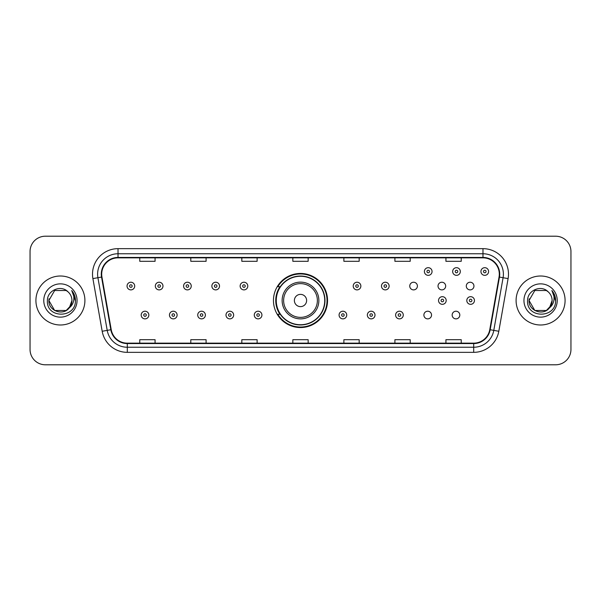 <?xml version="1.0" encoding="UTF-8"?>
<svg xmlns="http://www.w3.org/2000/svg" width="601" height="601" viewBox="0 0 601 601"><rect width="100%" height="100%" fill="white"/><g stroke="black" fill="none" stroke-linecap="round" stroke-linejoin="round"><path stroke-width="0.9" d="M273.455 300.5A27.045 27.045 0 0 0 300.5 327.545A27.045 27.045 0 0 0 327.545 300.5A27.045 27.045 0 0 0 300.5 273.455A27.045 27.045 0 0 0 273.455 300.5M423.885 315.044A3.824 3.824 0 0 0 427.717 318.868A3.824 3.824 0 0 0 431.541 315.044A3.824 3.824 0 0 0 427.717 311.213A3.824 3.824 0 0 0 423.885 315.044M452.155 315.044A3.824 3.824 0 0 0 455.986 318.868A3.824 3.824 0 0 0 459.81 315.044A3.824 3.824 0 0 0 455.986 311.213A3.824 3.824 0 0 0 452.155 315.044M466.293 286.061A3.824 3.824 0 0 0 470.117 289.885A3.824 3.824 0 0 0 473.949 286.061A3.824 3.824 0 0 0 470.117 282.23A3.824 3.824 0 0 0 466.293 286.061M438.024 286.061A3.824 3.824 0 0 0 441.848 289.885A3.824 3.824 0 0 0 445.679 286.061A3.824 3.824 0 0 0 441.848 282.23A3.824 3.824 0 0 0 438.024 286.061M409.754 286.061A3.824 3.824 0 0 0 413.578 289.885A3.824 3.824 0 0 0 417.41 286.061A3.824 3.824 0 0 0 413.578 282.23A3.824 3.824 0 0 0 409.754 286.061M279.938 314.278A24.746 24.746 0 0 1 279.938 286.722M30.05 251.511L30.05 349.489A15.31 15.31 0 0 0 45.36 364.792L555.64 364.792A15.31 15.31 0 0 0 570.95 349.489L570.95 251.511A15.31 15.31 0 0 0 555.64 236.208L45.36 236.208A15.31 15.31 0 0 0 30.05 251.511L30.05 349.489M35.917 300.5A24.491 24.491 0 0 0 60.416 324.991A24.491 24.491 0 0 0 84.906 300.5A24.491 24.491 0 0 0 60.416 276.009A24.491 24.491 0 0 0 35.917 300.5A24.491 24.491 0 0 0 60.416 324.991A24.491 24.491 0 0 0 84.906 300.5A24.491 24.491 0 0 0 60.416 276.009A24.491 24.491 0 0 0 35.917 300.5M516.094 300.5A24.491 24.491 0 0 0 540.584 324.991A24.491 24.491 0 0 0 565.083 300.5A24.491 24.491 0 0 0 540.584 276.009A24.491 24.491 0 0 0 516.094 300.5A24.491 24.491 0 0 0 540.584 324.991A24.491 24.491 0 0 0 565.083 300.5A24.491 24.491 0 0 0 540.584 276.009A24.491 24.491 0 0 0 516.094 300.5M101.697 274.169A16.332 16.332 0 0 1 118.021 257.844L482.979 257.844A16.332 16.332 0 0 1 499.055 277.008L489.77 329.664A16.332 16.332 0 0 1 473.693 343.156L127.307 343.156A16.332 16.332 0 0 1 111.23 329.664L101.945 277.008A16.332 16.332 0 0 1 101.697 274.169M101.284 274.169A16.738 16.738 0 0 0 101.539 277.076L110.824 329.739A16.738 16.738 0 0 0 127.307 343.569L473.693 343.569A16.738 16.738 0 0 0 490.176 329.739L499.461 277.076A16.738 16.738 0 0 0 482.979 257.431L118.021 257.431A16.738 16.738 0 0 0 101.284 274.169M92.9 278.601A25.512 25.512 0 0 1 118.021 248.656L482.979 248.656A25.512 25.512 0 0 1 508.1 278.601L498.815 331.264A25.512 25.512 0 0 1 473.693 352.344L127.307 352.344A25.512 25.512 0 0 1 102.185 331.264L92.9 278.601L97.918 277.715A20.411 20.411 0 0 1 118.021 253.757L482.979 253.757A20.411 20.411 0 0 1 503.082 277.715L493.789 330.377A20.411 20.411 0 0 1 473.693 347.243L127.307 347.243A20.411 20.411 0 0 1 107.211 330.377L97.918 277.715A20.411 20.411 0 0 1 97.61 274.169M555.64 236.208L45.36 236.208M45.36 364.792L555.64 364.792M570.95 349.489L570.95 251.511M490.176 329.739L493.789 330.377L503.082 277.715L508.1 278.601M292.845 257.844L292.845 261.3L308.155 261.3L308.155 257.844M241.82 257.844L241.82 261.3L257.123 261.3L257.123 257.844M190.787 257.844L190.787 261.3L206.098 261.3L206.098 257.844M139.763 257.844L139.763 261.3L155.073 261.3L155.073 257.844M343.877 257.844L343.877 261.3L359.18 261.3L359.18 257.844M394.902 257.844L394.902 261.3L410.213 261.3L410.213 257.844M445.927 257.844L445.927 261.3L461.237 261.3L461.237 257.844M308.155 343.156L308.155 339.7L292.845 339.7L292.845 343.156M257.123 343.156L257.123 339.7L241.82 339.7L241.82 343.156M206.098 343.156L206.098 339.7L190.787 339.7L190.787 343.156M155.073 343.156L155.073 339.7L139.763 339.7L139.763 343.156M359.18 343.156L359.18 339.7L343.877 339.7L343.877 343.156M410.213 343.156L410.213 339.7L394.902 339.7L394.902 343.156M461.237 343.156L461.237 339.7L445.927 339.7L445.927 343.156M66.178 310.492A11.539 11.539 0 0 0 71.947 300.5C71.88 297.022 70.557 294.114 67.966 291.785C60.874 284.363 47.261 290.486 47.389 300.5C46.089 318.305 74.96 318.77 75.433 301.364L75.456 300.5C75.41 296.714 74.156 293.393 71.677 290.531C73.562 293.619 74.224 296.947 73.668 300.5C73.142 303.49 71.699 305.924 69.333 307.81L71.947 300.5M70.655 305.796L66.178 310.492L54.646 310.492L48.876 300.5L54.646 310.492L66.178 310.492L69.017 308.185L66.178 310.492L54.646 310.492L48.876 300.5L54.646 310.492L66.178 310.492L69.19 307.982L66.178 310.492L54.646 310.492L48.876 300.5L54.646 310.492L66.178 310.492L70.655 305.796L69.31 307.84L70.655 305.796L66.178 310.492L54.646 310.492L48.876 300.5L54.646 310.492L66.178 310.492L70.655 305.796L69.017 308.185L66.178 310.492L54.646 310.492L48.876 300.5L54.646 290.508L66.178 290.508L67.966 291.785L66.178 290.508L54.646 290.508L48.876 300.5L54.646 290.508M49.004 298.795L48.876 300.5L54.646 290.508L66.178 290.508L67.966 291.785L66.178 290.508L54.646 290.508L48.876 300.5C48.29 310.725 62.752 316.118 69.017 308.185L69.333 307.81M43.775 300.5A16.64 16.64 0 0 0 60.416 317.14A16.64 16.64 0 0 0 77.048 300.5A16.64 16.64 0 0 0 60.416 283.86A16.64 16.64 0 0 0 43.775 300.5M71.789 290.659L75.448 300.936M306.623 300.5A6.123 6.123 0 0 0 300.5 294.377A6.123 6.123 0 0 0 294.377 300.5A6.123 6.123 0 0 0 300.5 306.623A6.123 6.123 0 0 0 306.623 300.5M318.868 300.5A18.368 18.368 0 0 0 300.5 282.132A18.368 18.368 0 0 0 282.132 300.5A18.368 18.368 0 0 0 300.5 318.868A18.368 18.368 0 0 0 318.868 300.5A18.368 18.368 0 0 1 300.5 318.868A18.368 18.368 0 0 1 282.132 300.5M324.735 300.5A24.235 24.235 0 0 0 300.5 276.265A24.235 24.235 0 0 0 276.265 300.5A24.235 24.235 0 0 0 300.5 324.735A24.235 24.235 0 0 0 324.735 300.5M327.034 300.5A26.534 26.534 0 0 1 277.82 314.278L280.284 314.278A24.468 24.468 0 0 0 324.968 300.56A24.468 24.468 0 0 0 280.284 286.722L277.82 286.722A26.534 26.534 0 0 1 327.034 300.5M546.354 310.492A11.539 11.539 0 0 0 552.124 300.5C552.056 297.022 550.734 294.114 548.142 291.785C541.05 284.363 527.438 290.486 527.565 300.5C526.266 318.305 555.136 318.77 555.609 301.364L555.632 300.5C555.587 296.714 554.332 293.393 551.853 290.531C553.739 293.619 554.4 296.947 553.844 300.5C553.318 303.49 551.876 305.924 549.509 307.81L552.124 300.5M534.822 310.492L546.354 310.492L549.367 307.982L546.354 310.492L534.822 310.492L529.053 300.5L534.822 310.492L546.354 310.492L550.832 305.796L549.509 307.81L550.832 305.796L546.377 310.477M549.367 307.982L546.354 310.492L534.822 310.492L529.053 300.5L534.822 310.492L546.354 310.492L549.367 307.982L546.564 310.364M549.509 307.81L549.194 308.185C542.928 316.118 528.459 310.725 529.053 300.5L534.822 310.492L546.354 310.492L550.832 305.796L546.354 310.492L534.822 310.492L529.053 300.5L534.822 290.508L546.354 290.508L548.142 291.785L546.354 290.508L534.822 290.508L529.053 300.5L534.822 290.508L546.354 290.508L548.142 291.785M523.952 300.5A16.64 16.64 0 0 0 540.584 317.14A16.64 16.64 0 0 0 557.225 300.5A16.64 16.64 0 0 0 540.584 283.86A16.64 16.64 0 0 0 523.952 300.5M529.053 300.5L529.18 298.795M551.966 290.659L555.625 300.936M134.707 286.061A3.824 3.824 0 0 1 130.883 289.885A3.824 3.824 0 0 1 127.051 286.061A3.824 3.824 0 0 1 130.883 282.23A3.824 3.824 0 0 1 134.707 286.061A3.824 3.824 0 0 0 130.883 282.23A3.824 3.824 0 0 0 127.051 286.061M162.976 286.061A3.824 3.824 0 0 1 159.152 289.885A3.824 3.824 0 0 1 155.321 286.061A3.824 3.824 0 0 1 159.152 282.23A3.824 3.824 0 0 1 162.976 286.061A3.824 3.824 0 0 0 159.152 282.23A3.824 3.824 0 0 0 155.321 286.061M191.246 286.061A3.824 3.824 0 0 1 187.422 289.885A3.824 3.824 0 0 1 183.59 286.061A3.824 3.824 0 0 1 187.422 282.23A3.824 3.824 0 0 1 191.246 286.061A3.824 3.824 0 0 0 187.422 282.23A3.824 3.824 0 0 0 183.59 286.061M219.515 286.061A3.824 3.824 0 0 1 215.691 289.885A3.824 3.824 0 0 1 211.868 286.061A3.824 3.824 0 0 1 215.691 282.23A3.824 3.824 0 0 1 219.515 286.061A3.824 3.824 0 0 0 215.691 282.23A3.824 3.824 0 0 0 211.868 286.061M247.785 286.061A3.824 3.824 0 0 1 243.961 289.885A3.824 3.824 0 0 1 240.137 286.061A3.824 3.824 0 0 1 243.961 282.23A3.824 3.824 0 0 1 247.785 286.061A3.824 3.824 0 0 0 243.961 282.23A3.824 3.824 0 0 0 240.137 286.061M360.863 286.061A3.824 3.824 0 0 1 357.039 289.885A3.824 3.824 0 0 1 353.215 286.061A3.824 3.824 0 0 1 357.039 282.23A3.824 3.824 0 0 1 360.863 286.061A3.824 3.824 0 0 0 357.039 282.23A3.824 3.824 0 0 0 353.215 286.061M389.132 286.061A3.824 3.824 0 0 1 385.309 289.885A3.824 3.824 0 0 1 381.485 286.061A3.824 3.824 0 0 1 385.309 282.23A3.824 3.824 0 0 1 389.132 286.061A3.824 3.824 0 0 0 385.309 282.23A3.824 3.824 0 0 0 381.485 286.061M432.051 271.517A3.824 3.824 0 0 1 428.228 275.341A3.824 3.824 0 0 1 424.396 271.517A3.824 3.824 0 0 1 428.228 267.685A3.824 3.824 0 0 1 432.051 271.517A3.824 3.824 0 0 0 428.228 267.685A3.824 3.824 0 0 0 424.396 271.517M460.321 271.517A3.824 3.824 0 0 1 456.497 275.341A3.824 3.824 0 0 1 452.666 271.517A3.824 3.824 0 0 1 456.497 267.685A3.824 3.824 0 0 1 460.321 271.517A3.824 3.824 0 0 0 456.497 267.685A3.824 3.824 0 0 0 452.666 271.517M488.59 271.517A3.824 3.824 0 0 1 484.767 275.341A3.824 3.824 0 0 1 480.935 271.517A3.824 3.824 0 0 1 484.767 267.685A3.824 3.824 0 0 1 488.59 271.517A3.824 3.824 0 0 0 484.767 267.685A3.824 3.824 0 0 0 480.935 271.517M141.19 315.044A3.824 3.824 0 0 1 145.014 311.213A3.824 3.824 0 0 1 148.845 315.044A3.824 3.824 0 0 1 145.014 318.868A3.824 3.824 0 0 1 141.19 315.044A3.824 3.824 0 0 0 145.014 318.868A3.824 3.824 0 0 0 148.845 315.044M169.459 315.044A3.824 3.824 0 0 1 173.283 311.213A3.824 3.824 0 0 1 177.115 315.044A3.824 3.824 0 0 1 173.283 318.868A3.824 3.824 0 0 1 169.459 315.044A3.824 3.824 0 0 0 173.283 318.868A3.824 3.824 0 0 0 177.115 315.044M197.729 315.044A3.824 3.824 0 0 1 201.553 311.213A3.824 3.824 0 0 1 205.384 315.044A3.824 3.824 0 0 1 201.553 318.868A3.824 3.824 0 0 1 197.729 315.044A3.824 3.824 0 0 0 201.553 318.868A3.824 3.824 0 0 0 205.384 315.044M225.999 315.044A3.824 3.824 0 0 1 229.822 311.213A3.824 3.824 0 0 1 233.654 315.044A3.824 3.824 0 0 1 229.822 318.868A3.824 3.824 0 0 1 225.999 315.044A3.824 3.824 0 0 0 229.822 318.868A3.824 3.824 0 0 0 233.654 315.044M254.268 315.044A3.824 3.824 0 0 1 258.092 311.213A3.824 3.824 0 0 1 261.923 315.044A3.824 3.824 0 0 1 258.092 318.868A3.824 3.824 0 0 1 254.268 315.044A3.824 3.824 0 0 0 258.092 318.868A3.824 3.824 0 0 0 261.923 315.044M339.077 315.044A3.824 3.824 0 0 1 342.908 311.213A3.824 3.824 0 0 1 346.732 315.044A3.824 3.824 0 0 1 342.908 318.868A3.824 3.824 0 0 1 339.077 315.044A3.824 3.824 0 0 0 342.908 318.868A3.824 3.824 0 0 0 346.732 315.044M367.346 315.044A3.824 3.824 0 0 1 371.178 311.213A3.824 3.824 0 0 1 375.001 315.044A3.824 3.824 0 0 1 371.178 318.868A3.824 3.824 0 0 1 367.346 315.044A3.824 3.824 0 0 0 371.178 318.868A3.824 3.824 0 0 0 375.001 315.044M395.616 315.044A3.824 3.824 0 0 1 399.447 311.213A3.824 3.824 0 0 1 403.271 315.044A3.824 3.824 0 0 1 399.447 318.868A3.824 3.824 0 0 1 395.616 315.044A3.824 3.824 0 0 0 399.447 318.868A3.824 3.824 0 0 0 403.271 315.044M438.535 300.5A3.824 3.824 0 0 1 442.359 296.676A3.824 3.824 0 0 1 446.182 300.5A3.824 3.824 0 0 1 442.359 304.324A3.824 3.824 0 0 1 438.535 300.5A3.824 3.824 0 0 0 442.359 304.324A3.824 3.824 0 0 0 446.182 300.5M466.804 300.5A3.824 3.824 0 0 1 470.628 296.676A3.824 3.824 0 0 1 474.452 300.5A3.824 3.824 0 0 1 470.628 304.324A3.824 3.824 0 0 1 466.804 300.5A3.824 3.824 0 0 0 470.628 304.324A3.824 3.824 0 0 0 474.452 300.5M482.979 248.656L482.979 257.431M97.918 277.715L101.539 277.076M127.307 352.344L127.307 343.569M473.693 343.569L473.693 352.344M102.185 331.264L110.824 329.739M499.461 277.076L503.082 277.715M118.021 248.656L118.021 257.431M493.789 330.377L498.815 331.264M317.373 300.5A16.873 16.873 0 0 0 300.5 283.627A16.873 16.873 0 0 0 283.627 300.5A16.873 16.873 0 0 0 300.5 317.373A16.873 16.873 0 0 0 317.373 300.5M129.606 286.061A1.277 1.277 0 0 0 130.883 287.338A1.277 1.277 0 0 0 132.16 286.061A1.277 1.277 0 0 0 130.883 284.784A1.277 1.277 0 0 0 129.606 286.061M157.875 286.061A1.277 1.277 0 0 0 159.152 287.338A1.277 1.277 0 0 0 160.429 286.061A1.277 1.277 0 0 0 159.152 284.784A1.277 1.277 0 0 0 157.875 286.061M186.145 286.061A1.277 1.277 0 0 0 187.422 287.338A1.277 1.277 0 0 0 188.699 286.061A1.277 1.277 0 0 0 187.422 284.784A1.277 1.277 0 0 0 186.145 286.061M214.414 286.061A1.277 1.277 0 0 0 215.691 287.338A1.277 1.277 0 0 0 216.969 286.061A1.277 1.277 0 0 0 215.691 284.784A1.277 1.277 0 0 0 214.414 286.061M242.684 286.061A1.277 1.277 0 0 0 243.961 287.338A1.277 1.277 0 0 0 245.238 286.061A1.277 1.277 0 0 0 243.961 284.784A1.277 1.277 0 0 0 242.684 286.061M355.762 286.061A1.277 1.277 0 0 0 357.039 287.338A1.277 1.277 0 0 0 358.316 286.061A1.277 1.277 0 0 0 357.039 284.784A1.277 1.277 0 0 0 355.762 286.061M384.031 286.061A1.277 1.277 0 0 0 385.309 287.338A1.277 1.277 0 0 0 386.586 286.061A1.277 1.277 0 0 0 385.309 284.784A1.277 1.277 0 0 0 384.031 286.061M426.95 271.517A1.277 1.277 0 0 0 428.228 272.794A1.277 1.277 0 0 0 429.497 271.517A1.277 1.277 0 0 0 428.228 270.24A1.277 1.277 0 0 0 426.95 271.517M455.22 271.517A1.277 1.277 0 0 0 456.497 272.794A1.277 1.277 0 0 0 457.767 271.517A1.277 1.277 0 0 0 456.497 270.24A1.277 1.277 0 0 0 455.22 271.517M483.489 271.517A1.277 1.277 0 0 0 484.767 272.794A1.277 1.277 0 0 0 486.036 271.517A1.277 1.277 0 0 0 484.767 270.24A1.277 1.277 0 0 0 483.489 271.517M146.291 315.044A1.277 1.277 0 0 0 145.014 313.767A1.277 1.277 0 0 0 143.744 315.044A1.277 1.277 0 0 0 145.014 316.321A1.277 1.277 0 0 0 146.291 315.044M174.56 315.044A1.277 1.277 0 0 0 173.283 313.767A1.277 1.277 0 0 0 172.014 315.044A1.277 1.277 0 0 0 173.283 316.321A1.277 1.277 0 0 0 174.56 315.044M202.83 315.044A1.277 1.277 0 0 0 201.553 313.767A1.277 1.277 0 0 0 200.283 315.044A1.277 1.277 0 0 0 201.553 316.321A1.277 1.277 0 0 0 202.83 315.044M231.1 315.044A1.277 1.277 0 0 0 229.822 313.767A1.277 1.277 0 0 0 228.553 315.044A1.277 1.277 0 0 0 229.822 316.321A1.277 1.277 0 0 0 231.1 315.044M259.369 315.044A1.277 1.277 0 0 0 258.092 313.767A1.277 1.277 0 0 0 256.822 315.044A1.277 1.277 0 0 0 258.092 316.321A1.277 1.277 0 0 0 259.369 315.044M344.178 315.044A1.277 1.277 0 0 0 342.908 313.767A1.277 1.277 0 0 0 341.631 315.044A1.277 1.277 0 0 0 342.908 316.321A1.277 1.277 0 0 0 344.178 315.044M372.447 315.044A1.277 1.277 0 0 0 371.178 313.767A1.277 1.277 0 0 0 369.9 315.044A1.277 1.277 0 0 0 371.178 316.321A1.277 1.277 0 0 0 372.447 315.044M400.717 315.044A1.277 1.277 0 0 0 399.447 313.767A1.277 1.277 0 0 0 398.17 315.044A1.277 1.277 0 0 0 399.447 316.321A1.277 1.277 0 0 0 400.717 315.044M443.636 300.5A1.277 1.277 0 0 0 442.359 299.223A1.277 1.277 0 0 0 441.081 300.5A1.277 1.277 0 0 0 442.359 301.777A1.277 1.277 0 0 0 443.636 300.5M471.905 300.5A1.277 1.277 0 0 0 470.628 299.223A1.277 1.277 0 0 0 469.351 300.5A1.277 1.277 0 0 0 470.628 301.777A1.277 1.277 0 0 0 471.905 300.5"/></g></svg>
